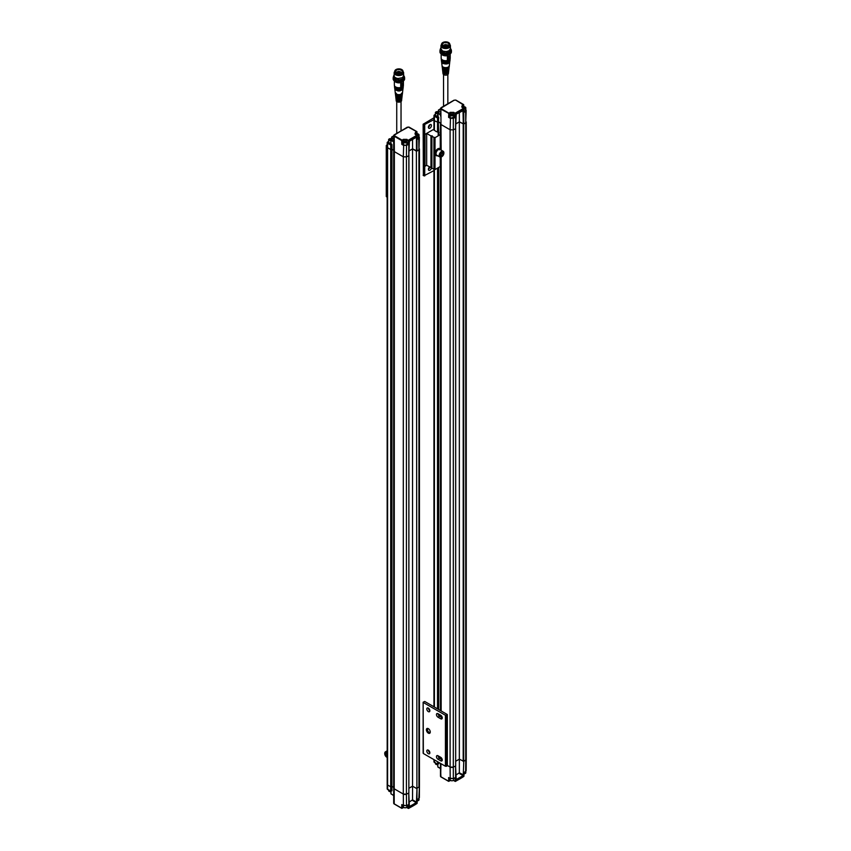 <?xml version="1.0" encoding="UTF-8"?>
<svg xmlns="http://www.w3.org/2000/svg" width="851" height="851" viewBox="0 0 851 851"><rect width="100%" height="100%" fill="white"/><g stroke="black" fill="none" stroke-linecap="round" stroke-linejoin="round"><path stroke-width="1.28" d="M463.784 761.283L463.231 775.995L463.784 761.283A78.047 45.06 0 0 0 465.742 759.922L466.242 758.986M450.105 767.038A2.34 1.351 0 0 0 453.221 767.145A78.047 45.06 0 0 0 455.668 765.974L455.668 128.703A78.047 45.06 0 0 1 455.583 128.746L455.625 115.023L456.221 114.098L455.583 128.756A78.047 45.06 180 0 1 453.221 129.884L450.105 129.778L450.105 767.038L447.328 765.432L450.105 767.049L453.221 767.145A78.047 45.06 0 0 0 455.583 766.017L456.221 780.037L455.625 779.697L455.583 766.017M465.742 759.922L465.657 771.453L466.167 770.612L464.093 772.676L463.901 776.101M465.401 109.268L466.167 110.396L465.742 122.65L465.657 111.247A78.047 45.06 180 0 1 463.997 112.406L463.604 108.311L455.2 113.162L455.328 117.406A78.047 45.06 180 0 1 453.317 118.363L453.317 778.569A78.047 45.06 0 0 0 455.328 777.612L455.2 781.399L459.753 778.952M453.243 778.633L455.328 777.612L455.455 781.25A78.047 45.06 0 0 0 463.901 776.378L463.976 772.623M463.231 775.995L456.221 780.037M463.742 775.016L459.338 772.804L459.37 759.166M459.338 772.804L455.689 775.229M440.956 763.677L440.669 776.633L448.785 781.314L448.594 777.548L450.211 778.474L453.317 778.569L450.211 778.474L450.105 767.049M440.871 776.474L440.478 763.4L440.478 776.165A2.34 1.351 0 0 0 440.669 776.633L440.999 776.825M438.148 762.049L437.552 764.219L438.744 763.762L438.733 762.39M455.625 779.697L456.019 779.58A77.739 44.88 180 0 0 462.997 775.548L459.061 773.282M448.594 777.548L449.137 777.857L448.594 777.548M440.478 768.421L437.85 766.911L437.754 764.432M434.414 759.9L434.435 762.422L437.776 764.347L437.531 761.698M454.923 781.25L453.519 780.441A2.255 1.298 0 0 0 453.328 780.346L453.519 780.452M464.061 773.74A1.755 1.011 0 0 0 465.306 773.442A1.755 1.011 0 0 0 465.816 772.729L465.816 771.421M450.168 778.58L450.168 779.739A1.755 1.011 0 0 0 450.679 780.452A1.755 1.011 0 0 0 453.168 780.452A1.755 1.011 0 0 0 453.679 779.739L453.679 778.548M450.743 780.495A1.585 0.915 0 0 0 450.807 780.527L450.807 780.527A1.585 0.915 0 0 0 453.04 780.527A1.585 0.915 0 0 0 453.104 780.495M448.52 781.165L449.062 781.165L449.137 777.857M464.061 773.782A1.585 0.915 0 0 0 465.178 773.516A1.585 0.915 0 0 0 465.242 773.485M435.404 763.113L435.404 763.57A1.755 1.011 0 0 0 435.914 764.283A1.755 1.011 0 0 0 437.648 764.538M435.989 764.326A1.585 0.915 0 0 0 436.042 764.358L436.042 764.358A1.585 0.915 0 0 0 437.659 764.581M423.362 702.532L445.435 715.276L445.435 766.262L423.362 753.518L423.138 702.213L424.723 701.469L447.275 714.489L445.435 715.276M428.33 708.106A2.149 1.234 -120 0 0 427.255 708A2.149 1.234 -120 0 0 427.255 710.479A2.149 1.234 -120 0 0 429.404 711.723A2.149 1.234 -120 0 0 429.734 710A2.149 1.234 -120 0 0 428.33 708.106M428.33 750.167A2.149 1.234 -120 0 0 427.255 750.061A2.149 1.234 -120 0 0 427.255 752.539A2.149 1.234 -120 0 0 429.404 753.784A2.149 1.234 -120 0 0 429.734 752.061A2.149 1.234 -120 0 0 428.33 750.167M428.33 733.126A2.734 1.574 -120 0 0 430.266 732.009A2.734 1.574 -120 0 0 428.33 728.658A2.734 1.574 -120 0 0 426.404 729.775A2.734 1.574 -120 0 0 428.33 733.126M440.744 757.337L437.988 755.741A2.149 1.234 -120 0 0 436.914 755.635A2.149 1.234 -120 0 0 436.584 757.358A2.149 1.234 -120 0 0 437.988 759.252L440.744 760.847A2.149 1.234 -120 0 0 441.818 760.954A2.149 1.234 -120 0 0 442.148 759.23A2.149 1.234 -120 0 0 440.744 757.337M440.744 718.787A2.149 1.234 -120 0 0 441.818 718.893A2.149 1.234 -120 0 0 442.148 717.17A2.149 1.234 -120 0 0 440.744 715.276L437.988 713.691A2.149 1.234 -120 0 0 436.914 713.585A2.149 1.234 -120 0 0 436.584 715.297A2.149 1.234 -120 0 0 437.988 717.191L440.744 718.787L442.265 717.904M445.435 766.262L446.541 766.262L446.541 715.276M423.362 752.88L423.362 753.518M446.541 766.262L447.328 765.623L447.275 755.911M428.415 708.16A2.149 1.234 -120 0 0 429.851 710.638M428.415 750.22A2.149 1.234 -120 0 0 429.851 752.699M428.627 728.86A1.947 1.128 -120 0 0 427.904 728.882A1.947 1.128 -120 0 0 427.5 729.775A1.947 1.128 -120 0 0 428.883 732.168A1.947 1.128 -120 0 0 429.861 732.264A1.947 1.128 -120 0 0 430.234 731.647M438.074 755.794A2.149 1.234 -120 0 0 439.584 758.326L442.265 759.869M438.074 713.734A2.149 1.234 -120 0 0 439.584 716.265L442.265 717.808M447.275 714.787L447.275 724.052M433.967 117.778L423.138 124.214L423.362 174.881M429.798 167.126A2.149 1.234 -60 0 1 428.415 169.253M429.851 124.714A2.149 1.234 -60 0 1 428.415 127.193M433.946 170.615L423.915 175.838L423.915 124.852L423.138 124.214M423.138 175.2L423.915 175.838M433.946 119.629L423.915 124.852M431.425 167.924A2.149 1.234 -60 0 1 430.383 169.881A2.149 1.234 -60 0 1 428.861 170.328A2.149 1.234 -60 0 1 428.468 168.849A2.149 1.234 -60 0 1 429.564 166.987M429.936 124.661A2.149 1.234 -60 0 1 431 124.554A2.149 1.234 -60 0 1 431 127.033A2.149 1.234 -60 0 1 428.861 128.278A2.149 1.234 -60 0 1 428.532 126.554A2.149 1.234 -60 0 1 429.936 124.661M425.021 166.275L425.021 134.415L426.67 133.458L426.67 165.317L424.723 166.381L424.723 175.944M424.723 124.959L424.723 134.522L433.946 129.192M426.67 165.317L431.797 167.902M431.84 136.458L431.797 168.221L435.021 169.54L440.265 166.509L440.488 157.169L440.488 166.19M440.478 123.576L440.478 123.661A2.34 1.351 180 0 1 440.478 123.576A2.34 1.351 0 0 0 440.478 123.661A2.34 1.351 0 0 0 441.158 124.618L450.105 129.778L441.158 124.618A2.34 1.351 180 0 1 440.478 123.661L440.265 134.649L435.021 137.671L431.904 136.511L432.212 135.82L430.968 135.937L430.968 167.796M440.488 134.267L440.041 132.416M437.925 132.065L435.999 131.48M433.946 129.256L433.297 129.629L435.999 131.373M426.67 133.458L430.968 135.937M436.159 155.499A3.904 2.255 -60 0 1 435.861 155.371A3.904 2.255 -60 0 1 435.861 150.872A3.904 2.255 -60 0 1 439.765 148.617A3.904 2.255 -60 0 1 440.02 148.808M437.733 155.776A3.904 2.255 -60 0 1 436.414 155.69A3.904 2.255 -60 0 1 436.414 151.191A3.904 2.255 -60 0 1 440.318 148.936A3.904 2.255 -60 0 1 441.052 150.031M441.69 156.744A3.319 1.915 -60 0 1 441.531 156.85A3.319 1.915 -60 0 1 439.871 157.01A3.319 1.915 -60 0 1 439.871 153.18A3.319 1.915 -60 0 1 443.19 151.265L440.02 149.436A3.319 1.915 120 0 0 438.85 149.382L438.818 149.563M438.85 149.382L439.839 149.723A3.319 1.915 120 0 0 439.573 149.797L438.584 149.489A3.319 1.915 120 0 0 436.244 152.393A3.319 1.915 120 0 0 436.701 155.18L439.871 157.01M443.19 151.265A3.319 1.915 -60 0 1 443.871 152.786A3.319 1.915 -60 0 1 443.871 152.978M441.531 156.85L441.839 156.669A2.872 1.659 -60 0 1 439.807 155.488A2.872 1.659 -60 0 1 441.839 151.967A2.872 1.659 -60 0 1 443.871 153.148A2.872 1.659 -60 0 1 441.839 156.669L441.531 156.85M440.988 155.903L442.233 155.488L443.084 153.903L442.69 152.733L441.446 153.148L440.595 154.733L440.988 155.903M442.233 155.488L440.85 154.701L441.712 153.106L443.084 153.903M440.712 154.52A1.436 0.83 120 0 0 441.467 153.137M440.478 114.204L437.733 113.151L438.999 112.343L438.999 110.215L438.403 110.492L438.999 110.215M438.35 111.949L438.478 110.013L440.478 108.992L438.669 110.024M438.712 135.543L438.318 122.108L440.478 123.076L438.712 122.055L437.85 113.321L440.478 114.842M463.923 106.79L463.657 104.588L455.828 100.067L453.977 100.216L441.02 107.705L440.478 115.917L440.935 107.875L454.179 100.237L455.679 100.11L463.742 105.077L455.679 100.11M442.275 67.463L442.243 67.261A3.425 1.979 -0 0 0 442.275 67.463A3.425 1.979 -0 0 0 447.36 69.059L447.296 69.952A3.308 1.915 180 0 1 442.382 68.41L442.499 69.367A3.202 1.851 -0 0 0 442.914 70.154L442.999 71.069A3.085 1.776 180 0 1 442.616 70.314A3.085 1.776 180 0 1 442.669 69.835M448.711 69.835A3.085 1.776 180 0 1 448.764 70.314A3.085 1.776 180 0 1 444.094 71.718L444.009 70.803A3.202 1.851 -0 0 0 448.881 69.367L448.988 68.41A3.308 1.915 180 0 1 448.53 69.261L448.626 68.346A3.425 1.979 -0 0 0 449.105 67.463A3.425 1.979 -0 0 0 449.115 67.293L449.105 67.463M448.477 71.739A2.851 1.649 180 0 1 448.541 72.218A2.851 1.649 180 0 1 448.137 72.952L448.232 72.037A2.968 1.713 -0 0 0 448.647 71.271L448.764 70.314M442.616 70.314L442.722 71.271A2.968 1.713 -0 0 0 447.137 72.654L447.073 73.548A2.851 1.649 180 0 1 442.839 72.218A2.851 1.649 180 0 1 442.903 71.739M437.52 132.107L437.552 118.023L438.127 117.938L438.169 122.416L434.404 120.714L438.169 122.416L438.744 117.566M434.404 130.267L434.404 120.714A1.564 0.904 180 0 1 433.946 120.065L433.989 115.608A1.511 0.872 180 0 1 434.435 114.991L433.989 115.608A1.511 0.872 180 0 0 434.435 116.225L434.404 120.714A1.564 0.904 0 0 1 433.946 120.076L433.946 130.001M465.742 122.65A78.047 45.06 180 0 1 463.784 124.023L459.37 121.81L455.668 123.948M437.627 115.949A1.755 1.011 180 0 1 435.404 114.97L435.404 112.694A1.755 1.011 180 0 1 435.914 111.981A1.755 1.011 180 0 1 435.989 111.949M435.404 114.438L434.712 115.757L437.776 117.523L438.318 117.002M441.158 150.095L440.871 108.237L454.179 100.237M463.465 104.609L462.199 105.343L462.199 107.503L463.901 108.779A78.047 45.06 180 0 1 455.455 113.651L453.796 112.353L450.051 112.353L449.062 113.545L450.051 112.353M442.19 66.665A3.5 2.021 -0 0 0 443.211 68.186A3.5 2.021 -0 0 0 443.882 68.484A3.5 2.021 -0 0 0 447.498 68.484A3.5 2.021 -0 0 0 449.179 66.665M444.094 71.718L444.647 71.399A2.34 1.351 0 0 0 447.945 70.537M447.296 69.952L446.828 69.197M446.828 69.463A2.34 1.351 180 0 1 443.605 68.899M447.073 73.548L446.828 72.739M446.828 73.282A2.34 1.351 180 0 1 443.35 72.218M455.328 117.406L453.083 117.874L453.317 118.363L450.211 118.257L448.594 117.332L448.785 113.077L440.999 108.588M463.274 124.065L462.997 110.247A77.739 44.88 0 0 1 456.019 114.279L463.742 110.343L463.784 124.023A78.047 45.06 0 0 1 463.699 124.065L463.699 761.337A78.047 45.06 0 0 0 465.731 759.922A2.34 1.351 0 0 0 466.242 759.081L466.167 770.612M455.625 115.023L456.221 114.098M459.349 112.481L459.37 121.81M465.486 109.439L465.657 111.247L463.955 111.768M466.167 110.396L465.657 111.247M438.393 110.492L438.339 111.938A1.755 1.011 180 0 1 438.403 111.981L438.403 111.981A1.755 1.011 180 0 1 438.797 112.332L438.999 112.343M437.712 113.662A1.755 1.011 180 0 1 435.404 112.694M449.222 66.527A3.553 2.053 180 0 1 448.158 67.772A3.553 2.053 180 0 1 443.18 67.75A3.553 2.053 180 0 1 442.158 66.527M450.168 116.417L448.594 117.332M453.104 114.098A1.755 1.011 180 0 1 453.168 114.13L453.168 114.13A1.755 1.011 180 0 1 453.679 114.842L453.679 117.13A1.755 1.011 180 0 1 453.487 117.587L453.487 117.076A1.755 1.011 0 0 1 452.721 117.512L451.264 118.066L449.137 117.013L449.062 113.545L440.669 109.034A2.34 1.351 180 0 1 440.478 108.566L441.212 107.715M453.796 112.353L454.923 113.63L454.806 117.076L453.679 116.417M463.997 112.406L463.976 111.779L463.997 112.406M465.667 109.705L465.369 110.79L465.667 109.705M453.487 117.587L453.2 117.427A1.372 0.798 180 0 1 452.721 117.768M437.722 113.406A1.585 0.915 180 0 1 435.84 113.055A1.585 0.915 180 0 1 436.042 111.906A1.585 0.915 180 0 1 438.276 111.906L438.276 111.906A1.585 0.915 180 0 1 438.712 112.375M449.264 66.133A3.585 2.074 180 0 1 447.073 67.899A3.585 2.074 180 0 1 444.296 67.899A3.585 2.074 180 0 1 443.148 67.452A3.585 2.074 180 0 1 442.105 66.133M451.147 118.034A1.755 1.011 180 0 1 450.168 117.13L450.168 114.842A1.755 1.011 180 0 1 450.679 114.13A1.755 1.011 180 0 1 450.743 114.098M453.679 114.842A1.755 1.011 180 0 1 451.924 115.864A1.755 1.011 180 0 1 450.168 114.842M465.22 110.875A1.755 1.011 180 0 1 464.061 111.13M465.242 107.088A1.755 1.011 180 0 1 465.306 107.12L465.306 107.12A1.755 1.011 180 0 1 465.816 107.843A1.755 1.011 180 0 1 463.997 108.854M463.614 108.3L462.391 107.481A1.755 1.011 180 0 1 462.827 107.12A1.755 1.011 180 0 1 462.891 107.088M438.084 112.736L437.457 111.928L436.361 112.098L436.074 112.726L437.754 113.045M449.339 65.527A3.649 2.106 180 0 1 449.328 65.697A3.649 2.106 180 0 1 448.232 67.038A3.649 2.106 180 0 1 443.105 67.016A3.649 2.106 180 0 1 442.052 65.697A3.649 2.106 180 0 1 442.041 65.527M453.04 114.055L453.04 114.055A1.585 0.915 180 0 1 453.04 115.353A1.585 0.915 180 0 1 450.807 115.353A1.585 0.915 180 0 1 450.807 114.055A1.585 0.915 180 0 1 453.04 114.055L453.04 114.055M462.508 107.545A1.585 0.915 180 0 1 462.944 107.045A1.585 0.915 180 0 1 465.178 107.045L465.178 107.045A1.585 0.915 180 0 1 465.508 108.066A1.585 0.915 180 0 1 463.997 108.609L464.093 112.045M437.457 112.757L436.903 112.843A0.979 0.564 180 0 1 437.797 112.96L437.457 111.928M436.361 112.098L436.361 112.885M452.721 115.162L452.211 114.077L450.839 114.874L452.721 115.162M463.678 108.215L465.157 107.843L464.837 107.226L463.742 107.066L463.167 107.928M452.211 114.906L451.668 114.991A0.979 0.564 180 0 1 452.668 115.172L452.211 114.077M451.126 114.247L451.126 115.045M463.742 107.896L463.444 108.088A0.979 0.564 180 0 1 464.295 107.971L463.742 107.066M464.827 108.045L464.295 107.971A0.979 0.564 180 0 1 464.731 108.109M464.837 107.226L464.837 108.045M449.817 61.506A4.138 2.393 180 0 1 447.86 63.378A4.138 2.393 180 0 1 443.52 63.378A4.138 2.393 180 0 1 442.765 63.038A4.138 2.393 180 0 1 441.563 61.506M449.86 61.144A4.191 2.425 180 0 1 448.605 62.623A4.191 2.425 180 0 1 442.722 62.602A4.191 2.425 180 0 1 441.52 61.144M449.913 60.74A4.234 2.447 180 0 1 447.998 62.612A4.234 2.447 180 0 1 443.382 62.612A4.234 2.447 180 0 1 442.69 62.293A4.234 2.447 180 0 1 441.467 60.74M449.945 60.378A4.287 2.479 180 0 1 448.668 61.9A4.287 2.479 180 0 1 442.658 61.868A4.287 2.479 180 0 1 441.424 60.378M449.998 59.964A4.319 2.5 180 0 1 448.126 61.857A4.319 2.5 180 0 1 443.243 61.857A4.319 2.5 180 0 1 442.626 61.559A4.319 2.5 180 0 1 441.371 59.964M450.211 53.9L450.211 58.091A4.532 2.617 180 0 1 450.2 58.272L450.051 59.527A4.372 2.532 180 0 1 448.732 61.166A4.372 2.532 180 0 1 442.594 61.134A4.372 2.532 180 0 1 441.318 59.527L441.169 58.272A4.532 2.617 180 0 1 441.158 58.091L441.158 53.9M450.2 58.272A4.532 2.617 180 0 1 449.828 59.155A4.532 2.617 180 0 1 447.403 60.506A4.532 2.617 180 0 1 442.488 59.942A4.532 2.617 180 0 1 441.169 58.272M449.956 54.081A4.532 2.617 180 0 1 449.828 54.273L449.828 59.155L447.403 60.506L447.403 55.623A4.532 2.617 180 0 1 441.424 54.081M449.828 54.273L447.403 55.623M447.924 58.953L448.498 56.432L449.477 58.283L448.296 58.942L449.434 58.379L449.53 57.187L449.434 58.379L447.881 58.857M447.903 54.921A3.712 2.138 180 0 1 443.477 54.921M448.498 56.432L448.296 57.932L448.711 56.283M439.946 50.592A5.734 3.308 180 0 0 445.69 53.911A5.734 3.308 180 0 0 451.424 50.592L451.424 51.868A5.734 3.308 180 0 1 445.69 55.177A5.734 3.308 180 0 1 439.946 51.868L440.19 49.539M449.19 52.124C442.711 53.56 448.488 52.943 443.552 52.677C437.829 48.252 441.35 51.379 440.967 48.826M449.871 44.55A4.723 2.723 180 0 1 450.413 45.826L450.413 48.805L448.892 50.805L446.53 51.485C448.456 51.688 442.339 51.358 442.35 50.73L440.967 48.794L440.967 45.826A4.723 2.723 180 0 1 441.509 44.55M450.413 45.826A4.723 2.723 180 0 1 447.498 48.337A4.723 2.723 180 0 1 442.35 47.752A4.723 2.723 180 0 1 440.967 45.826M449.902 44.933A4.329 2.5 180 0 1 445.69 47.996A4.329 2.5 180 0 1 441.478 44.933M449.871 45.177A4.212 2.436 180 0 1 449.902 45.497A4.212 2.436 180 0 1 447.296 47.741A4.212 2.436 180 0 1 442.711 47.22A4.212 2.436 180 0 1 441.478 45.497A4.212 2.436 180 0 1 441.509 45.177M449.785 44.295A4.212 2.436 180 0 1 449.902 44.858A4.212 2.436 180 0 1 447.296 47.103A4.212 2.436 180 0 1 442.711 46.582A4.212 2.436 180 0 1 441.478 44.858A4.212 2.436 180 0 1 441.595 44.295M449.743 44.539A4.095 2.362 180 0 1 449.785 44.858A4.095 2.362 180 0 1 445.69 47.23A4.095 2.362 180 0 1 441.595 44.858A4.095 2.362 180 0 1 441.626 44.539M448.583 42.55A4.095 2.362 180 0 1 449.785 44.22A4.095 2.362 180 0 1 445.69 46.592A4.095 2.362 180 0 1 441.595 44.22A4.095 2.362 180 0 1 444.116 42.039A4.095 2.362 180 0 1 448.583 42.55M443.233 45.646A3.478 2.01 0 0 0 448.147 45.646A3.478 2.01 0 0 0 448.147 42.805A3.478 2.01 0 0 0 443.233 42.805A3.478 2.01 0 0 0 443.233 45.646L443.233 45.646M447.318 45.997L448.03 45.699A3.234 1.872 0 0 0 448.924 44.412A3.234 1.872 0 0 0 445.69 42.539A3.234 1.872 0 0 0 442.446 44.412A3.234 1.872 0 0 0 443.318 45.688M446.041 46.22L445.616 44.582L446.073 46.22M443.754 46.167L443.584 45.592M447.605 45.337L447.445 44.763M446.041 44.848L445.881 44.273M444.371 45.209L444.211 44.635M463.699 761.337L459.349 759.156L459.349 121.884L463.699 124.065M455.742 761.241L459.349 759.156M455.668 128.703L455.668 765.974M455.668 124.012L459.349 121.884M434.404 119.438A1.564 0.904 0 0 0 433.946 120.076M438.169 135.852L438.318 122.108L438.318 135.766M463.189 124.108L463.189 761.379M390.854 791.6A1.585 0.915 180 0 1 389.247 791.377A1.585 0.915 180 0 1 389.184 791.345M390.854 791.558A1.755 1.011 180 0 1 389.12 791.302A1.755 1.011 180 0 1 388.609 790.59L388.609 790.132M418.437 800.504A1.585 0.915 180 0 1 418.384 800.536A1.585 0.915 180 0 1 417.256 800.802M406.299 807.514A1.585 0.915 180 0 1 406.246 807.546A1.585 0.915 180 0 1 404.002 807.546A1.585 0.915 180 0 1 403.948 807.514M419.022 798.44L419.022 799.749A1.755 1.011 180 0 1 418.511 800.461A1.755 1.011 180 0 1 417.256 800.759M406.884 805.567L406.884 806.759A1.755 1.011 180 0 1 406.363 807.471A1.755 1.011 180 0 1 403.885 807.471A1.755 1.011 180 0 1 403.363 806.759L403.363 805.599M406.714 807.471L406.501 807.386A2.255 1.298 180 0 1 406.714 807.461L408.118 808.269L408.012 804.94L406.448 805.652M408.788 793.036L408.831 806.716L409.416 807.056L408.788 793.036A78.047 45.06 180 0 1 406.427 794.164L406.523 805.589L403.406 805.493L401.8 804.567L402.342 804.876L401.8 804.567L401.715 808.184L403.268 807.61M412.948 805.982L408.395 808.418L408.533 804.631A78.047 45.06 180 0 1 406.523 805.589L403.406 805.493L403.31 794.068L394.364 788.898A2.34 1.351 180 0 1 393.673 787.941A2.34 1.351 180 0 1 393.683 787.856L393.683 803.206L393.673 787.941A2.34 1.351 180 0 0 394.364 788.898L403.3 794.057L403.3 156.797A2.34 1.351 180 0 1 403.3 156.797L394.364 151.638L403.31 156.797L406.427 156.903L406.523 145.383L404.406 145.074A1.755 1.011 0 0 1 403.885 144.861A1.755 1.011 0 0 1 403.363 144.149L403.363 141.872A1.755 1.011 0 0 0 403.885 142.585A1.755 1.011 0 0 0 405.799 142.808A1.755 1.011 0 0 0 406.884 141.872A1.755 1.011 0 0 0 406.363 141.149A1.755 1.011 0 0 0 406.299 141.117M390.96 791.451L391.035 793.621M391.375 791.047L387.907 789.6M391.098 144.276L387.63 143.245L390.758 145.042L390.715 149.531L387.599 147.734L390.715 149.531L390.715 786.792L387.599 784.994L390.715 786.792L390.758 791.239L391.322 791.153L391.524 786.398L391.524 149.127L390.715 149.531L391.375 149.436L390.971 144.542L391.524 149.127L393.673 150.095L391.375 149.436L391.375 786.696L390.715 786.792L391.907 786.335L391.949 790.781L391.098 791.111M417.107 803.121L417.288 799.695L418.862 798.472A78.047 45.06 180 0 1 417.203 799.632L417.096 803.397A78.047 45.06 180 0 1 408.65 808.269L408.118 808.269M394.204 803.844L394.364 151.638A2.34 1.351 0 0 1 393.673 150.68A2.34 1.351 0 0 0 394.364 151.638L394.204 135.607L401.991 140.096L401.715 140.575L403.257 139.373L406.991 139.373L408.118 140.649L406.714 139.841A2.255 1.298 0 0 0 403.534 139.841L402.268 140.564L402.342 144.032L403.629 143.287M391.949 144.585L391.907 786.335L393.673 787.356L391.907 786.335L391.513 790.845M408.884 802.248L412.533 799.823L416.437 802.078L416.426 803.014L416.99 788.303L416.947 802.036M409.214 806.599L409.214 806.599A77.739 44.88 0 0 0 416.192 802.567L412.256 800.302M409.416 807.056L416.426 803.014M387.907 142.777L387.63 142.011A1.511 0.872 0 0 0 387.194 142.628L387.141 147.085A1.564 0.904 0 0 0 387.599 147.734L387.599 784.994A1.564 0.904 180 0 1 387.141 784.367A1.564 0.904 180 0 0 387.599 784.994L387.63 789.441A1.511 0.872 180 0 1 387.194 788.824L387.141 147.095A1.564 0.904 180 0 1 387.599 146.457M419.447 786.005L418.862 798.472M412.533 799.823L412.575 786.186M419.447 148.925L419.447 786.101A2.34 1.351 180 0 1 418.937 786.941A78.047 45.06 180 0 1 416.99 788.303M408.852 155.382L408.863 792.994A78.047 45.06 180 0 1 406.416 794.164L403.31 794.068M387.141 756.305L386.397 756.05L387.141 755.614M386.397 756.05L385.535 754.465L386.918 753.667M385.535 754.465L385.928 753.295L387.141 753.699M387.141 752.773A2.872 1.659 -120 0 0 384.748 753.709A2.872 1.659 -120 0 0 386.78 757.23A2.872 1.659 -120 0 0 387.141 757.401M387.141 752.018A3.319 1.915 -120 0 0 385.439 751.827A3.319 1.915 -120 0 0 384.748 753.348A3.319 1.915 -120 0 0 384.758 753.539M408.863 792.994L408.937 155.425M408.874 150.967L412.575 148.829L416.99 151.042A78.047 45.06 0 0 0 418.937 149.67L418.937 786.941A78.047 45.06 180 0 1 416.905 788.356L416.394 151.127L412.544 148.914L408.874 151.031M416.905 788.356L416.394 151.127M416.394 788.398L412.544 786.175L412.544 148.914M412.544 786.175L408.937 788.26M408.863 155.722A78.047 45.06 180 0 1 408.788 155.765L409.416 141.117L408.831 142.043L408.788 155.776A78.047 45.06 0 0 1 406.427 156.903L406.416 794.164A2.34 1.351 180 0 1 403.3 794.057M388.609 141.319L387.194 142.628A1.511 0.872 0 0 0 387.63 143.245L387.599 147.734A1.564 0.904 180 0 1 387.141 147.095M416.947 137.362L416.192 137.266L416.947 137.362L416.99 151.042A78.047 45.06 180 0 1 416.905 151.084M417.075 135.479L415.394 134.522L415.394 132.362L416.937 131.788L408.267 127.054L394.13 134.894L393.683 150.595A2.34 1.351 0 0 0 393.673 150.68L393.673 787.941M387.141 197.166L386.503 196.166M387.173 144.798L386.269 145.5L387.152 146.191M401.183 72.697L400.459 73.037M396.513 72.707A3.234 1.872 180 0 1 395.651 71.431A3.234 1.872 180 0 1 397.651 69.708A3.234 1.872 180 0 1 401.183 70.112A3.234 1.872 180 0 1 402.129 71.431A3.234 1.872 180 0 1 401.257 72.707L400.906 72.537M401.342 69.825A3.478 2.01 180 0 1 401.342 72.665A3.478 2.01 180 0 1 396.428 72.665A3.478 2.01 180 0 1 396.428 69.825A3.478 2.01 180 0 1 401.342 69.825M395.992 72.92A4.095 2.362 -0 0 0 400.459 73.431A4.095 2.362 -0 0 0 402.98 71.239A4.095 2.362 -0 0 0 398.885 68.878A4.095 2.362 -0 0 0 394.79 71.239A4.095 2.362 -0 0 0 395.992 72.92M394.832 71.558A4.095 2.362 -0 0 0 394.79 71.878A4.095 2.362 -0 0 0 395.992 73.548A4.095 2.362 -0 0 0 400.459 74.069A4.095 2.362 -0 0 0 402.98 71.878A4.095 2.362 -0 0 0 402.949 71.558M394.79 71.314A4.212 2.436 0 0 0 394.673 71.878A4.212 2.436 0 0 0 398.885 74.314A4.212 2.436 0 0 0 403.097 71.878A4.212 2.436 0 0 0 402.98 71.314M394.704 72.197A4.212 2.436 0 0 0 394.673 72.516A4.212 2.436 0 0 0 398.885 74.952A4.212 2.436 0 0 0 403.097 72.516A4.212 2.436 0 0 0 403.066 72.197M394.673 71.952A4.329 2.5 0 0 0 395.832 74.282A4.329 2.5 0 0 0 400.991 74.697A4.329 2.5 0 0 0 403.097 71.952M394.704 71.569A4.723 2.723 0 0 0 394.162 72.846A4.723 2.723 0 0 0 395.545 74.771A4.723 2.723 0 0 0 400.693 75.356A4.723 2.723 0 0 0 403.608 72.846A4.723 2.723 0 0 0 403.066 71.569M394.162 72.846L394.162 75.824C394.343 75.143 393.226 77.707 398.034 78.505L402.353 77.675L403.608 75.824L403.608 72.846M395.311 79.047L399.97 79.856L402.64 78.994M393.46 76.409L393.151 78.888A5.734 3.308 0 0 0 394.832 81.228A5.734 3.308 0 0 0 401.087 81.951A5.734 3.308 0 0 0 404.629 78.888L404.385 76.547M402.725 83.994L402.183 83.579L401.608 85.919L402.757 85.238L402.215 83.409M401.789 83.398L401.215 84.728L402.002 83.249L402.757 84.228M401.332 84.909L401.236 85.93L401.332 84.909M396.672 81.941A3.712 2.138 -0 0 0 401.098 81.941M394.619 81.1A4.532 2.617 0 0 0 400.725 82.621L403.076 81.217A4.532 2.617 0 0 0 403.151 81.1M400.725 82.621L400.725 87.504L403.076 86.1L403.076 81.217M394.364 80.919L394.364 85.111A4.532 2.617 0 0 0 394.375 85.291A4.532 2.617 0 0 0 400.725 87.504A4.532 2.617 -0 0 0 403.076 86.1A4.532 2.617 0 0 0 403.406 85.291A4.532 2.617 0 0 0 403.417 85.111L403.417 80.919M394.375 85.291L394.524 86.547A4.372 2.532 0 0 0 397.385 88.738A4.372 2.532 0 0 0 402.034 88.132A4.372 2.532 0 0 0 402.938 87.323A4.372 2.532 0 0 0 403.257 86.547L403.406 85.291M394.577 86.983A4.319 2.5 0 0 0 395.875 88.61A4.319 2.5 0 0 0 396.449 88.876A4.319 2.5 0 0 0 401.332 88.876A4.319 2.5 0 0 0 402.885 87.759A4.319 2.5 0 0 0 403.204 86.983M394.63 87.398A4.287 2.479 -0 0 0 395.906 88.919A4.287 2.479 -0 0 0 401.959 88.866A4.287 2.479 -0 0 0 403.151 87.398M394.662 87.759A4.234 2.447 0 0 0 395.938 89.344A4.234 2.447 0 0 0 396.577 89.642A4.234 2.447 0 0 0 401.193 89.642A4.234 2.447 0 0 0 401.927 89.291A4.234 2.447 0 0 0 403.108 87.759M394.715 88.164A4.191 2.425 0 0 0 397.523 90.195A4.191 2.425 0 0 0 401.895 89.6A4.191 2.425 0 0 0 403.055 88.164M404.448 142.149A0.979 0.564 0 0 0 404.385 142.181L405.406 142.011A0.979 0.564 0 0 0 404.448 142.149M416.575 135.064L418.022 135.181A0.979 0.564 0 0 0 416.65 135.107M394.758 88.525A4.138 2.393 0 0 0 396.002 90.078A4.138 2.393 0 0 0 396.715 90.397A4.138 2.393 0 0 0 401.055 90.397A4.138 2.393 0 0 0 401.853 90.025A4.138 2.393 0 0 0 403.012 88.525M389.609 139.936L391.003 139.968A0.979 0.564 0 0 0 389.694 139.989M404.863 141.096L406.204 141.904L404.31 142.17L404.863 141.096L404.863 141.915M405.938 141.277L405.938 142.053M416.192 134.852L416.469 134.256L416.469 135.001M416.469 134.256L417.554 134.086L417.554 134.915M417.554 134.086L418.352 134.543L417.033 135.33M404.002 142.372A1.585 0.915 0 0 0 406.246 142.372A1.585 0.915 0 0 0 406.246 141.075A1.585 0.915 0 0 0 404.002 141.075A1.585 0.915 0 0 0 404.002 142.372M417.288 139.064L417.192 135.639A1.585 0.915 -0 0 0 418.713 135.086A1.585 0.915 -0 0 0 418.384 134.064A1.585 0.915 -0 0 0 416.15 134.064A1.585 0.915 -0 0 0 415.703 134.564M395.236 92.546A3.649 2.106 0 0 0 395.247 92.716A3.649 2.106 0 0 0 397.662 94.535A3.649 2.106 0 0 0 401.512 94.014A3.649 2.106 0 0 0 402.523 92.716A3.649 2.106 0 0 0 402.534 92.546M390.949 140.064L389.269 139.745L389.567 139.117L389.567 139.915M389.567 139.117L390.652 138.947L390.652 139.777M390.652 138.947L391.29 139.755M403.948 141.117A1.755 1.011 0 0 0 403.885 141.149A1.755 1.011 0 0 0 403.363 141.872M418.437 137.554L418.83 137.085A1.755 1.011 180 0 1 418.064 137.532L418.064 138.032A1.755 1.011 0 0 1 417.267 138.149M417.203 135.873A1.755 1.011 0 0 0 419.022 134.862A1.755 1.011 0 0 0 418.511 134.139A1.755 1.011 0 0 0 418.437 134.107M416.086 134.107A1.755 1.011 0 0 0 416.022 134.139A1.755 1.011 0 0 0 415.618 134.511L416.809 135.32M395.311 93.153A3.585 2.074 0 0 0 397.502 94.918A3.585 2.074 0 0 0 400.278 94.918A3.585 2.074 0 0 0 402.47 93.153M391.907 139.394A1.585 0.915 0 0 0 391.481 138.926A1.585 0.915 0 0 0 389.247 138.926A1.585 0.915 0 0 0 389.247 140.224A1.585 0.915 0 0 0 390.928 140.426M406.884 141.872L406.884 144.149A1.755 1.011 0 0 1 406.448 144.808L406.289 144.893M406.448 144.808L408.012 144.096L408.395 140.181L416.799 135.33M406.884 143.436L408.533 144.425L408.65 140.67A78.047 45.06 0 0 0 417.096 135.798L417.203 139.426A78.047 45.06 0 0 0 418.862 138.266L419.373 137.415L418.607 136.288M393.683 135.586L394.13 134.894L393.683 135.586A2.34 1.351 0 0 0 393.875 136.054L401.715 140.575L401.8 144.351L404.406 145.074M418.83 137.596L418.894 136.756M417.15 138.787L418.798 137.585M395.353 93.546A3.553 2.053 0 0 0 397.736 95.259A3.553 2.053 0 0 0 401.438 94.748A3.553 2.053 0 0 0 402.417 93.546M389.184 138.968A1.755 1.011 0 0 0 389.12 139A1.755 1.011 0 0 0 388.609 139.713A1.755 1.011 0 0 0 389.12 140.436A1.755 1.011 0 0 0 390.917 140.681M393.673 141.862L391.045 140.341L392.003 139.341A1.755 1.011 0 0 0 391.598 139A1.755 1.011 0 0 0 391.534 138.968L391.588 137.511M401.8 144.351L403.406 145.276L406.523 145.383A78.047 45.06 0 0 0 408.533 144.425M416.426 137.064L409.214 141.298A77.739 44.88 180 0 0 416.192 137.266L416.192 137.266M416.469 151.084L416.437 137.405M409.416 141.117L408.831 142.043M419.373 137.415L418.937 149.67L418.681 136.458M396.811 95.918A2.34 1.351 0 0 0 400.087 96.461L400.587 96.94L400.64 96.046A3.425 1.979 180 0 1 395.47 94.482A3.425 1.979 180 0 1 395.46 94.312L395.47 94.482M396.555 99.237A2.34 1.351 0 0 0 400.087 100.28L400.087 99.737M401.151 97.557A2.34 1.351 180 0 1 397.906 98.439L397.906 98.014M402.385 93.684A3.5 2.021 180 0 1 400.693 95.503A3.5 2.021 180 0 1 397.077 95.503A3.5 2.021 180 0 1 395.396 93.684M388.609 139.713L388.609 142A1.755 1.011 0 0 0 389.12 142.713A1.755 1.011 0 0 0 390.832 142.968M412.544 139.5L412.575 148.829M402.3 94.482L402.332 94.28A3.425 1.979 180 0 1 402.3 94.482A3.425 1.979 180 0 1 401.874 95.312L401.778 96.227A3.308 1.915 -0 0 0 402.193 95.429L402.076 96.386A3.202 1.851 180 0 1 397.289 97.854L397.374 98.759A3.085 1.776 -0 0 0 401.959 97.333L401.853 98.291A2.968 1.713 180 0 1 401.481 99.003L401.385 99.929A2.851 1.649 -0 0 0 401.736 99.237A2.851 1.649 -0 0 0 401.672 98.759M395.63 94.961A3.308 1.915 -0 0 0 395.587 95.429A3.308 1.915 -0 0 0 400.587 96.94M400.087 100.28L400.406 99.641A2.968 1.713 180 0 1 395.928 98.291L395.811 97.333A3.085 1.776 -0 0 0 396.247 98.131L396.172 97.227A3.202 1.851 180 0 1 395.694 96.386L395.587 95.429M396.098 98.759A2.851 1.649 -0 0 0 396.034 99.237A2.851 1.649 -0 0 0 400.353 100.535M397.906 98.439L397.374 98.759M390.811 143.511L390.939 140.17L390.917 143.681L391.513 144.021M390.917 143.362L391.035 140.33M409.012 127.086L407.182 127.235L393.673 135.532L393.673 150.68A2.34 1.351 0 0 1 393.683 150.595M391.322 139.872L392.205 139.362L391.322 139.872L393.673 141.223M391.875 137.054L393.673 136.011L391.875 137.054L392.205 139.362M400.523 101.833L397.257 101.833M463.997 772.612A78.047 45.06 0 0 0 465.657 771.453L465.657 771.453M438.297 762.134L437.627 764.389L433.989 761.805A1.511 0.872 0 0 0 434.435 762.422L434.712 762.581M463.901 776.378L455.37 781.431L453.785 780.59M440.935 775.484L440.478 776.165L440.935 775.484M450.339 780.176L449.062 781.165M439.584 758.326L437.988 759.252M440.744 760.847L442.265 759.964M437.988 717.191L439.584 716.265M447.094 765.943L447.094 714.957M423.362 175.519L423.362 124.533M440.265 166.509L440.265 157.148M440.265 148.904L440.265 134.649M435.021 137.671L435.021 169.54M431.904 136.511L431.904 168.381M433.914 169.54L433.914 137.671M444.062 74.814A2.521 1.457 -0 0 0 447.318 74.814M438.116 112.843L439.371 111.619A2.213 1.276 180 0 1 438.967 112.321M438.68 112.194L438.722 110.683A2.213 1.276 180 0 1 439.371 111.619M443.009 73.686L443.828 74.739C446.073 75.516 447.583 75.175 448.36 73.686A2.681 1.542 180 0 1 446.626 75.026A2.681 1.542 180 0 1 443.796 74.675A2.681 1.542 180 0 1 443.009 73.686L442.839 72.218M437.839 113.311L437.722 116.342M437.903 117.257L437.552 118.023L434.435 116.225L434.712 115.757M450.105 129.778L450.477 117.789M463.752 105.067L463.816 106.79L463.742 105.077L462.199 105.343M435.404 114.3L434.521 114.821L435.404 114.428M463.997 108.62L462.199 107.503M462.231 107.481A2.255 1.298 180 0 1 461.816 106.758A2.255 1.298 180 0 1 462.476 105.811L462.519 107.354M450.381 114.364L450.328 112.821A2.255 1.298 180 0 1 453.519 112.821L453.466 114.364M449.307 65.825L449.764 61.91C448.456 64.059 446.126 64.527 442.786 63.336L441.605 61.91L442.073 65.825M448.296 58.942L448.296 57.932L448.02 58.942M447.254 46.007L447.913 45.763M465.731 122.661L465.731 759.922M441.158 759.23L441.158 757.645M441.158 717.18L441.158 715.585M441.158 710.957L441.158 157.031M438.712 757.496L438.712 756.167M438.712 715.436L438.712 714.106M438.712 709.543L438.712 167.402M437.52 168.094L437.52 708.862M434.404 707.064L434.404 169.668M438.318 756.805L438.318 755.933M438.318 714.744L438.318 713.883M438.318 709.319L438.318 167.636M438.169 756.379L438.169 755.848M438.169 714.319L438.169 713.787M438.169 709.234L438.169 167.721M406.416 807.45L408.576 808.45L417.096 803.397M402.342 804.876L402.268 808.195M401.715 808.184L393.875 803.652A2.34 1.351 180 0 1 393.683 803.184M391.045 793.93L393.673 795.44M387.045 146.138L387.045 197.124M386.503 145.819L386.503 196.804M401.108 72.782L400.523 73.016M393.151 77.611A5.734 3.308 0 0 0 394.832 79.962A5.734 3.308 0 0 0 401.087 80.675A5.734 3.308 0 0 0 404.629 77.611M402.789 84.1L402.714 85.323L401.236 85.93M395.268 92.844L394.811 88.929C397.523 91.674 400.247 91.674 402.97 88.94L402.502 92.844M416.947 132.086L417.011 133.809L416.937 132.096L415.671 132.83L415.714 134.373M415.394 132.362L415.671 132.83A2.255 1.298 0 0 0 415.011 133.777A2.255 1.298 0 0 0 415.426 134.501M403.257 139.373L403.576 141.383M406.991 139.373L406.672 141.383M403.31 156.797L403.682 144.808M388.609 141.447L387.907 141.851L388.609 141.457M415.394 134.522L415.011 133.777M416.66 131.628L408.874 127.129M392.173 139.341A2.213 1.276 0 0 0 392.577 138.639A2.213 1.276 0 0 0 391.928 137.702L391.545 138.968M392.205 137.234L391.885 139.213M394.407 134.735L407.374 127.256M401.566 100.705L400.778 101.737C397.821 102.343 396.3 102.003 396.215 100.705A2.681 1.542 0 0 0 397.97 102.056A2.681 1.542 0 0 0 400.81 101.673A2.681 1.542 0 0 0 401.566 100.705L401.736 99.237M396.683 72.782L397.268 71.644M400.076 71.463L399.821 72.92M400.215 71.505L400.449 72.643M398.619 71.271L398.385 73.229M398.768 71.282L399.013 71.888M397.13 71.941L397.662 71.814L397.13 71.941M397.417 71.644L397.662 72.675M433.989 761.805L433.967 759.635M448.871 777.825L453.243 778.75L455.04 777.899M450.636 780.431L448.594 781.335L440.765 776.814M440.712 776.772L440.478 776.186M437.648 764.4L437.925 767.081L440.478 768.559M423.138 753.199L423.138 702.213M447.328 765.623L447.328 714.638M440.318 148.936L439.765 148.617M436.414 155.69L435.861 155.371M431.797 136.351L431.797 168.221M443.541 74.537L443.541 106.237M447.839 74.537L447.839 103.758M438.233 111.885L438.478 110.013L440.478 108.854M437.605 116.491L437.733 113.151L438.808 112.321M448.36 73.686L448.541 72.218M462.391 107.481L461.816 106.758M443.882 68.484L442.063 66.314M447.498 68.484L449.317 66.314M465.816 107.843L465.816 110.119M442.009 65.293L442.254 66.676L444.296 67.899M447.073 67.899L448.902 66.942L449.371 65.293M447.86 63.378L449.658 62.102L449.956 60.91M443.52 63.378L441.722 62.112L441.414 60.91M447.998 62.612L449.753 61.336L450.051 60.134M443.382 62.612L441.637 61.346L441.329 60.134M448.126 61.857L449.839 60.57L450.105 59.134M443.243 61.857L441.541 60.581L441.275 59.134M451.424 50.592L451.115 49.379M450.413 47.72L450.945 50.326L449.243 52.113L445.69 52.943L442.031 52.092L440.563 50.773L440.18 49.454L440.967 47.635M449.902 45.497L449.902 44.858M441.478 45.497L441.478 44.858M441.595 44.22L441.595 44.858M449.785 44.22L449.785 44.858M448.137 45.635L447.179 46.039M445.998 46.22L445.371 46.22M447.711 45.433L447.094 45.199L447.094 46.06M445.52 44.709L445.52 45.528M445.53 44.709L446.147 44.709L446.147 46.209M444.477 46.103L444.477 45.071L443.86 45.922M443.86 46.028L443.233 46.028M466.242 121.906L466.242 759.081M440.478 166.285L440.478 710.564M440.478 715.127L440.478 716.776M440.478 757.177L440.478 758.837M433.946 169.551L433.946 706.798M393.97 803.833L401.8 808.354L403.831 807.45M391.705 790.898L390.822 791.409L390.939 793.781L393.673 795.579M390.822 791.409L387.194 788.824M402.066 804.855L406.438 805.769L408.235 804.918M419.447 786.101L419.373 797.632M385.439 751.827L387.141 750.837M386.269 145.5L386.269 196.485M401.342 72.654L400.374 73.058M394.79 71.239L394.79 71.878M402.98 71.239L402.98 71.878M403.097 72.516L403.097 71.878M394.673 72.516L394.673 71.878M403.608 74.611L404.214 77.313L402.736 78.952L399.002 79.92L394.151 78.164L393.46 76.441L394.162 74.697M396.449 88.876L394.736 87.589L394.47 86.153M401.332 88.876L402.97 87.685L403.3 86.153M396.577 89.642L394.524 87.153M401.193 89.642L402.949 88.355L403.246 87.153M396.715 90.397L394.917 89.121L394.619 87.93M401.055 90.397L402.853 89.132L403.161 87.93M402.566 92.312L400.278 94.918M395.204 92.312L397.502 94.918M419.022 134.862L419.022 137.139M417.118 133.809L416.862 131.607L409.033 127.097M417.192 135.639L415.596 134.501M400.693 95.503L402.512 93.333M397.077 95.503L395.258 93.333M391.428 138.904L391.683 137.032L393.673 135.873M396.215 100.705L396.034 99.237M392.577 138.639L392.003 139.341M396.736 101.567L396.736 133.267M401.034 101.567L401.034 130.788M398.842 73.25L398.842 72.133L399.47 72.878M398.204 73.207L397.842 72.59L397.577 73.101"/></g></svg>
